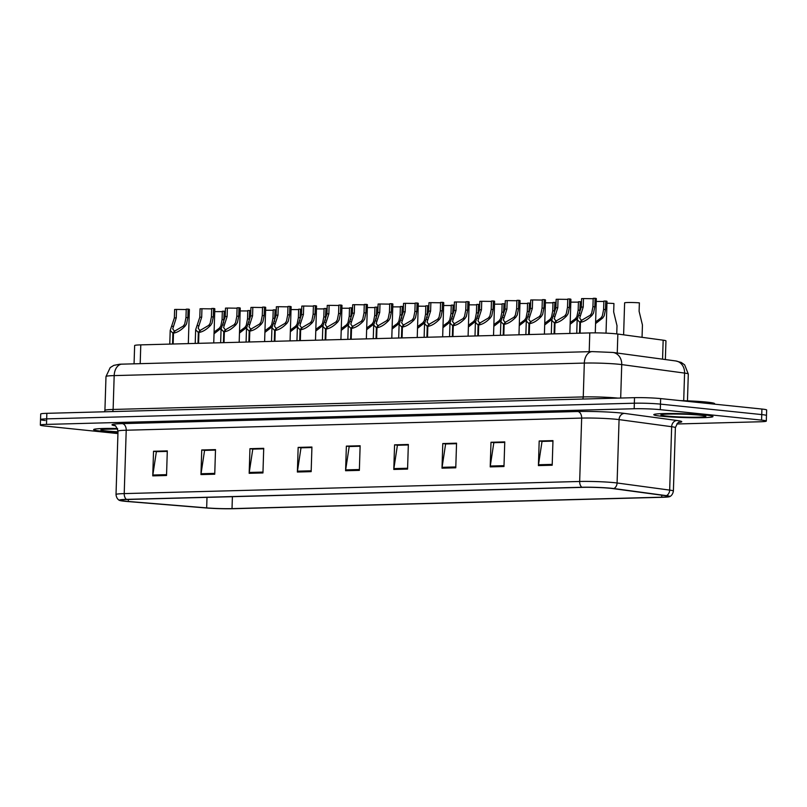 <?xml version="1.0" encoding="UTF-8"?>
<svg xmlns="http://www.w3.org/2000/svg" width="807" height="807" viewBox="0 0 807 807"><rect width="100%" height="100%" fill="white"/><g stroke="black" fill="none" stroke-linecap="round" stroke-linejoin="round"><path stroke-width="1.21" d="M134.063 363.796L134.638 345.567A18.511 1.19 1.8 0 1 140.781 344.871L589.786 332.918A18.511 1.19 1.8 0 1 617.849 334.048L663.162 340.171A18.511 1.19 1.8 0 1 665.957 340.897L665.361 359.549M101.228 431.13A29.617 1.907 -178.2 0 0 117.973 432.259A29.617 1.907 -178.2 0 1 101.228 431.13A29.617 1.907 -178.2 0 1 93.662 429.617A29.617 1.907 -178.2 0 0 101.228 431.13M661.347 416.21A29.617 1.907 -178.2 0 0 693.939 417.744A29.617 1.907 -178.2 0 0 712.985 416.553A29.617 1.907 -178.2 0 0 705.429 415.04A29.617 1.907 -178.2 0 0 672.836 413.507A29.617 1.907 -178.2 0 0 653.791 414.697A29.617 1.907 -178.2 0 0 661.347 416.21A29.617 1.907 -178.2 0 0 693.939 417.744A29.617 1.907 -178.2 0 0 712.985 416.553A29.617 1.907 -178.2 0 0 705.429 415.04A29.617 1.907 -178.2 0 0 672.836 413.507A29.617 1.907 -178.2 0 0 653.791 414.697A29.617 1.907 -178.2 0 0 661.347 416.21M125.821 501.238A19.741 1.271 1.8 0 1 120.778 500.219A19.741 1.271 1.8 0 1 127.335 499.483L582.785 487.357A19.741 1.271 1.8 0 1 612.715 488.568L665.301 495.669A19.741 1.271 1.8 0 1 668.277 496.446A19.741 1.271 1.8 0 1 661.72 497.183L232.023 508.622A19.741 1.271 1.8 0 1 206.663 507.885L128.333 501.47A19.741 1.271 1.8 0 1 125.821 501.238M124.742 501.268A21.194 1.372 -178.2 0 0 127.435 501.51L205.765 507.936A21.194 1.372 -178.2 0 0 232.991 508.723L662.698 497.283A21.194 1.372 -178.2 0 0 669.538 496.668A21.194 1.372 -178.2 0 0 666.542 495.659L613.945 488.558A21.194 1.372 -178.2 0 0 581.817 487.257L126.366 499.382A21.194 1.372 -178.2 0 0 119.507 500.37A21.194 1.372 -178.2 0 0 124.742 501.268M676.791 423.988L760.154 421.768A18.511 1.19 -178.2 0 0 766.297 421.072L766.479 415.534A18.511 1.19 -178.2 0 0 761.747 414.586L660.469 404.125A18.511 1.19 -178.2 0 0 634.342 403.207L46.675 418.863A18.511 1.19 -178.2 0 0 40.521 419.559A18.511 1.19 -178.2 0 0 45.253 420.508M552.19 465.236L552.966 440.622L539.187 440.985L538.42 465.599L552.19 465.236M552.946 441.116L542.022 441.409L538.491 464.751A4.933 3.299 88.5 0 0 538.42 465.599M542.486 441.389L539.187 440.985M503.982 466.517L504.758 441.903L490.989 442.266L490.212 466.89L503.982 466.517M504.738 442.397L493.823 442.69L490.283 466.032A4.933 3.299 88.5 0 0 490.212 466.89M494.277 442.68L490.989 442.266M455.773 467.808L456.55 443.184L442.781 443.557L442.004 468.171L455.773 467.808M456.53 443.679L445.615 443.971L442.085 467.324A4.933 3.299 88.5 0 0 442.004 468.171M446.069 443.961L442.781 443.557M407.565 469.089L408.342 444.475L394.573 444.839L393.796 469.452L407.565 469.089M408.332 444.97L397.407 445.252L393.877 468.605A4.933 3.299 88.5 0 0 393.796 469.452M397.861 445.242L394.573 444.839M166.535 475.505L167.301 450.891L153.532 451.254L152.755 475.868L166.535 475.505M167.291 451.385L156.366 451.678L152.836 475.02A4.933 3.299 88.5 0 0 152.755 475.868M156.82 451.668L153.532 451.254M214.743 474.223L215.509 449.61L201.74 449.973L200.963 474.587L214.743 474.223M215.499 450.104L204.575 450.387L201.044 473.739A4.933 3.299 88.5 0 0 200.963 474.587M205.028 450.377L201.74 449.973M262.951 472.942L263.718 448.319L249.948 448.692L249.171 473.305L262.951 472.942M263.707 448.813L252.783 449.106L249.252 472.458A4.933 3.299 88.5 0 0 249.171 473.305M253.237 449.096L249.948 448.692M311.159 471.651L311.926 447.038L298.156 447.401L297.38 472.024L311.159 471.651M311.916 447.532L300.991 447.824L297.46 471.167A4.933 3.299 88.5 0 0 297.38 472.024M301.445 447.814L298.156 447.401M359.357 470.37L360.134 445.757L346.364 446.12L345.588 470.733L359.357 470.37M360.124 446.251L349.199 446.543L345.668 469.886A4.933 3.299 88.5 0 0 345.588 470.733M349.653 446.523L346.364 446.12M117.489 428.487A29.617 1.907 -178.2 0 0 93.662 429.617A29.617 1.907 -178.2 0 1 117.489 428.487M766.297 421.072A18.511 1.19 -178.2 0 0 761.576 420.124L660.297 409.663A18.511 1.19 -178.2 0 0 634.171 408.745L46.503 424.401A18.511 1.19 -178.2 0 0 40.35 425.097A18.511 1.19 -178.2 0 0 45.081 426.046L117.933 433.571M446.069 443.89L456.54 443.618M494.277 442.609L504.748 442.337M542.486 441.328L552.956 441.046M301.445 447.744L311.916 447.471M253.237 449.025L263.707 448.753M205.039 450.316L215.499 450.034M156.83 451.597L167.291 451.315M397.861 445.182L408.332 444.899M349.653 446.463L360.124 446.18M46.846 413.325A18.511 1.19 -178.2 0 0 40.703 414.021L40.521 419.559A18.511 1.19 -178.2 0 1 46.675 418.863L634.342 403.207A18.511 1.19 -178.2 0 1 660.469 404.125L761.747 414.586A18.511 1.19 -178.2 0 1 766.479 415.534L766.65 409.996A18.511 1.19 -178.2 0 0 761.919 409.048L660.64 398.587A18.511 1.19 -178.2 0 0 634.514 397.669L46.846 413.325L46.503 424.401M188.313 343.611L189.383 309.454A9.25 0.595 1.8 0 0 188.122 309.111L187.86 317.555L186.548 323.92L185.186 326.008C181.172 330.184 177.278 332.555 173.495 333.13L173.152 344.014M172.547 344.024L172.89 333.15L170.206 330.446L174.362 317.908L174.625 309.474L176.521 309.424L176.249 317.857L172.728 328.873L174.675 331.485M173.495 333.13L175.129 330.85L183.3 326.058L184.712 323.97L185.963 317.605L186.235 309.162L188.122 309.111M176.521 309.424L186.215 309.545M172.89 333.15L174.695 330.86M225.395 311.441A9.25 0.595 1.8 0 0 224.225 311.189L223.579 323.072M214.087 332.06L219.403 328.136L220.815 326.048L222.066 319.683L222.339 311.24L224.225 311.189M214.733 311.623L222.318 311.623M221.189 328.197L214.037 333.765M213.744 342.925L214.823 308.778A9.25 0.595 1.8 0 0 213.552 308.435L213.29 316.869L211.989 323.244L210.617 325.332C206.612 329.508 202.708 331.879 198.925 332.454L198.583 343.328M197.987 343.348L198.33 332.474L195.637 329.76L199.803 317.232L200.065 308.788L201.952 308.738L201.689 317.181L198.159 328.197L200.106 330.809M198.925 332.454L200.57 330.164L208.741 325.372L210.153 323.284L211.404 316.919L211.666 308.486L213.552 308.435M201.952 308.738L211.656 308.869M198.33 332.474L200.126 330.184M239.185 342.249L240.254 308.103A9.25 0.595 1.8 0 0 238.993 307.76L238.731 316.193L237.419 322.558L236.058 324.646C232.043 328.822 228.149 331.203 224.366 331.778L224.023 342.652M223.418 342.672L223.761 331.798L221.078 329.085L225.234 316.556L225.496 308.113L227.392 308.062L227.12 316.505L223.6 327.521L225.546 330.134M224.366 331.778L226 329.488L234.171 324.696L235.583 322.608L236.834 316.243L237.107 307.81L238.993 307.76M227.392 308.062L237.087 308.193M223.761 331.798L225.567 329.498M264.615 341.573L265.695 307.417A9.25 0.595 1.8 0 0 264.424 307.074L264.161 315.517L262.86 321.882L261.488 323.97C257.483 328.146 253.58 330.527 249.797 331.102L249.454 341.976M248.859 341.997L249.192 331.112L246.508 328.409L250.664 315.88L250.937 307.437L252.823 307.386L252.561 315.83L249.03 326.835L250.977 329.458M249.797 331.102L251.441 328.812L259.612 324.021L261.024 321.932L262.275 315.567L262.537 307.124L264.424 307.074M252.823 307.386L262.527 307.517M249.192 331.112L250.997 328.822M290.056 340.897L291.125 306.741A9.25 0.595 1.8 0 0 289.864 306.398L289.592 314.841L288.291 321.206L286.929 323.294C282.914 327.471 279.02 329.851 275.227 330.426L274.894 341.3M274.289 341.321L274.632 330.436L271.949 327.733L276.105 315.204L276.367 306.761L278.264 306.71L277.991 315.154L274.461 326.159L276.418 328.772M275.227 330.426L276.872 328.136L285.042 323.345L286.455 321.257L287.706 314.891L287.968 306.448L289.864 306.398M278.264 306.71L287.958 306.831M274.632 330.436L276.438 328.146M250.826 310.766A9.25 0.595 1.8 0 0 249.656 310.513L249.01 322.397M239.528 331.384L244.844 327.45L246.256 325.362L247.507 318.997L247.769 310.564L249.656 310.513M240.163 310.947L247.759 310.947M246.619 327.511L239.467 333.089M276.266 310.09A9.25 0.595 1.8 0 0 275.096 309.838L274.451 321.721M264.958 330.709L270.274 326.774L271.687 324.686L272.937 318.321L273.21 309.888L275.096 309.838M265.604 310.261L273.19 310.271M272.06 326.835L264.908 332.413M301.697 309.414A9.25 0.595 1.8 0 0 300.527 309.152L299.881 321.045M290.389 330.033L295.715 326.099L297.127 324.01L298.378 317.645L298.64 309.202L300.527 309.152M291.034 309.585L298.63 309.595M297.49 326.159L290.338 331.727M714.609 404.156L714.629 403.671A30.848 1.987 -178.2 0 0 706.75 402.088A30.848 1.987 -178.2 0 0 680.311 400.615M315.487 340.221L316.556 306.065A9.25 0.595 1.8 0 0 315.295 305.722L315.033 314.165L313.731 320.53L312.359 322.618C308.355 326.795 304.451 329.175 300.668 329.75L300.325 340.625M299.72 340.635L300.063 329.76L297.38 327.057L301.536 314.528L301.808 306.085L303.694 306.035L303.432 314.478L299.901 325.483L301.848 328.096M300.668 329.75L302.312 327.46L310.483 322.669L311.895 320.581L313.146 314.216L313.409 305.772L315.295 305.722M303.694 306.035L313.398 306.156M300.063 329.76L301.868 327.471M340.917 339.545L341.997 305.389A9.25 0.595 1.8 0 0 340.736 305.046L340.463 313.489L339.162 319.854L337.8 321.943C333.785 326.119 329.892 328.489 326.099 329.064L325.756 339.949M325.16 339.959L325.503 329.085L322.82 326.381L326.976 313.842L327.238 305.409L329.125 305.359L328.863 313.792L325.332 324.807L327.289 327.42M326.099 329.064L327.743 326.785L335.914 321.993L337.326 319.905L338.577 313.54L338.839 305.096L340.736 305.046M329.125 305.359L338.829 305.48M325.503 329.085L327.299 326.795M366.358 338.859L367.427 304.713A9.25 0.595 1.8 0 0 366.166 304.37L365.904 312.813L364.603 319.179L363.231 321.267C359.226 325.443 355.322 327.813 351.539 328.388L351.196 339.273M350.591 339.283L350.934 328.409L348.251 325.695L352.407 313.166L352.679 304.733L354.566 304.683L354.303 313.116L350.773 324.132L352.72 326.744M351.539 328.388L353.184 326.099L361.354 321.317L362.757 319.229L364.018 312.864L364.28 304.421L366.166 304.37M354.566 304.683L364.27 304.804M350.934 328.409L352.74 326.119M327.138 308.728A9.25 0.595 1.8 0 0 325.967 308.476L325.322 320.369M315.83 329.357L321.146 325.423L322.558 323.335L323.809 316.969L324.071 308.526L325.967 308.476M316.475 308.91L324.061 308.91M322.931 325.483L315.779 331.052M352.568 308.052A9.25 0.595 1.8 0 0 351.398 307.8L350.752 319.693M341.26 328.681L346.586 324.747L347.988 322.659L349.249 316.294L349.512 307.85L351.398 307.8M341.906 308.234L349.502 308.234M348.362 324.807L341.21 330.376M378.009 307.376A9.25 0.595 1.8 0 0 376.839 307.124L376.193 319.007M366.701 327.995L372.017 324.071L373.429 321.983L374.68 315.618L374.942 307.174L376.839 307.124M367.336 307.558L374.932 307.558M373.802 324.132L366.64 329.7M391.788 338.183L392.868 304.037A9.25 0.595 1.8 0 0 391.607 303.694L391.334 312.127L390.033 318.503L388.671 320.581C384.657 324.767 380.763 327.138 376.97 327.713L376.627 338.587M376.032 338.607L376.375 327.733L373.691 325.019L377.847 312.491L378.11 304.047L379.996 303.997L379.734 312.44L376.203 323.456L378.15 326.068M376.97 327.713L378.614 325.423L386.785 320.631L388.197 318.543L389.448 312.178L389.71 303.745L391.607 303.694M379.996 303.997L389.7 304.128M376.375 327.733L378.17 325.433M417.229 337.508L418.298 303.361A9.25 0.595 1.8 0 0 417.037 303.018L416.775 311.452L415.464 317.817L414.102 319.905C410.097 324.081 406.193 326.462 402.411 327.037L402.068 337.911M401.462 337.931L401.805 327.047L399.122 324.343L403.278 311.815L403.54 303.371L405.437 303.321L405.164 311.764L401.644 322.78L403.591 325.392M402.411 327.037L404.055 324.747L412.216 319.955L413.628 317.867L414.879 311.502L415.151 303.069L417.037 303.018M405.437 303.321L415.141 303.452M401.805 327.047L403.611 324.757M442.66 336.832L443.739 302.675A9.25 0.595 1.8 0 0 442.468 302.332L442.206 310.776L440.904 317.141L439.543 319.229C435.528 323.405 431.634 325.786 427.841 326.361L427.498 337.235M426.903 337.255L427.246 326.371L424.553 323.668L428.719 311.139L428.981 302.696L430.867 302.645L430.605 311.088L427.074 322.094L429.021 324.717M427.841 326.361L429.485 324.071L437.656 319.279L439.069 317.191L440.319 310.826L440.582 302.383L442.468 302.332M430.867 302.645L440.572 302.776M427.246 326.371L429.042 324.081M468.1 336.156L469.17 302A9.25 0.595 1.8 0 0 467.909 301.657L467.646 310.1L466.335 316.465L464.973 318.553C460.958 322.729 457.065 325.11 453.282 325.685L452.939 336.559M452.334 336.569L452.677 325.695L449.993 322.992L454.149 310.463L454.412 302.02L456.308 301.969L456.036 310.413L452.515 321.418L454.462 324.031M453.282 325.685L454.916 323.395L463.087 318.604L464.499 316.515L465.75 310.15L466.022 301.707L467.909 301.657M456.308 301.969L466.002 302.09M452.677 325.695L454.482 323.405M493.531 335.48L494.61 301.324A9.25 0.595 1.8 0 0 493.339 300.981L493.077 309.424L491.776 315.789L490.404 317.877C486.399 322.054 482.495 324.424 478.712 324.999L478.369 335.883M477.774 335.894L478.107 325.019L475.424 322.316L479.59 309.787L479.852 301.344L481.739 301.293L481.476 309.737L477.946 320.742L479.893 323.355M478.712 324.999L480.357 322.719L488.528 317.928L489.94 315.84L491.191 309.474L491.453 301.031L493.339 300.981M481.739 301.293L491.443 301.415M478.107 325.019L479.913 322.729M403.439 306.7A9.25 0.595 1.8 0 0 402.269 306.448L401.624 318.331M392.131 327.319L397.447 323.395L398.86 321.297L400.111 314.942L400.383 306.499L402.269 306.448M392.777 306.882L400.373 306.882M399.233 323.456L392.081 329.024M428.88 306.024A9.25 0.595 1.8 0 0 427.71 305.772L427.064 317.655M417.572 326.643L422.888 322.709L424.3 320.621L425.551 314.256L425.814 305.823L427.71 305.772M418.208 306.196L425.803 306.206M424.674 322.77L417.512 328.348M454.311 305.349A9.25 0.595 1.8 0 0 453.141 305.096L452.495 316.98M443.003 325.967L448.319 322.033L449.731 319.945L450.982 313.58L451.254 305.147L453.141 305.096M443.648 305.52L451.234 305.53M450.104 322.094L442.952 327.672M479.741 304.673A9.25 0.595 1.8 0 0 478.571 304.41L477.926 316.304M468.443 325.292L473.759 321.357L475.172 319.269L476.423 312.904L476.685 304.461L478.571 304.41M469.079 304.844L476.675 304.854M475.535 321.418L468.383 326.986M505.182 303.987A9.25 0.595 1.8 0 0 504.012 303.735L503.366 315.628M493.874 324.616L499.19 320.682L500.602 318.594L501.853 312.228L502.125 303.785L504.012 303.735M494.52 304.168L502.105 304.168M500.976 320.742L493.823 326.31M518.972 334.804L520.041 300.648A9.25 0.595 1.8 0 0 518.78 300.305L518.518 308.748L517.206 315.113L515.844 317.201C511.83 321.378 507.936 323.748 504.153 324.323L503.81 335.208M503.205 335.218L503.548 324.343L500.865 321.64L505.021 309.101L505.283 300.668L507.179 300.618L506.907 309.051L503.386 320.066L505.333 322.679M504.153 324.323L505.787 322.043L513.958 317.252L515.37 315.164L516.621 308.799L516.894 300.355L518.78 300.305M507.179 300.618L516.873 300.739M503.548 324.343L505.353 322.054M544.402 334.118L545.471 299.972A9.25 0.595 1.8 0 0 544.211 299.629L543.948 308.072L542.647 314.437L541.275 316.526C537.27 320.702 533.366 323.072 529.584 323.647L529.241 334.522M528.646 334.542L528.978 323.668L526.295 320.954L530.451 308.425L530.724 299.982L532.61 299.932L532.348 308.375L528.817 319.39L530.764 322.003M529.584 323.647L531.228 321.357L539.399 316.576L540.811 314.478L542.062 308.123L542.324 299.679L544.211 299.629M532.61 299.932L542.314 300.063M528.978 323.668L530.784 321.378M569.843 333.442L570.912 299.296A9.25 0.595 1.8 0 0 569.651 298.953L569.379 307.386L568.078 313.752L566.716 315.84C562.701 320.026 558.807 322.397 555.014 322.971L554.681 333.846M554.076 333.866L554.419 322.992L551.736 320.278L555.892 307.749L556.154 299.306L558.041 299.256L557.778 307.699L554.248 318.715L556.205 321.327M555.014 322.971L556.659 320.682L564.829 315.89L566.242 313.802L567.492 307.437L567.755 299.004L569.651 298.953M558.041 299.256L567.745 299.387M554.419 322.992L556.225 320.692M595.273 332.867L596.343 298.61A9.25 0.595 1.8 0 0 595.082 298.277L594.82 306.71L593.518 313.076L592.146 315.164C588.142 319.34 584.238 321.721 580.455 322.296L580.112 333.17M579.507 333.19L579.85 322.306L577.166 319.602L581.322 307.074L581.595 298.63L583.481 298.58L583.219 307.023L579.688 318.039L581.635 320.651M580.455 322.296L582.099 320.006L590.27 315.214L591.682 313.126L592.933 306.761L593.195 298.328L595.082 298.277M583.481 298.58L593.185 298.711M579.85 322.306L581.655 320.016M530.613 303.311A9.25 0.595 1.8 0 0 529.442 303.059L528.797 314.952M519.304 323.94L524.631 320.006L526.043 317.918L527.294 311.552L527.556 303.109L529.442 303.059M519.95 303.493L527.546 303.493M526.406 320.066L519.254 325.635M556.053 302.635A9.25 0.595 1.8 0 0 554.883 302.383L554.238 314.266M544.745 323.254L550.061 319.33L551.474 317.242L552.724 310.877L552.987 302.433L554.883 302.383M545.391 302.817L552.977 302.817M551.847 319.39L544.695 324.959M581.484 301.959A9.25 0.595 1.8 0 0 580.314 301.707L579.668 313.59M570.176 322.578L575.502 318.654L576.914 316.556L578.165 310.201L578.427 301.757L580.314 301.707M570.821 302.141L578.417 302.141M577.277 318.715L570.125 324.283M606.017 333.14L607.015 301.374A9.25 0.595 1.8 0 0 605.754 301.031L605.482 309.464L604.181 315.83L602.819 317.918L595.566 323.607M595.616 321.902L600.933 317.968L602.345 315.88L603.596 309.515L603.858 301.082L605.754 301.031M596.262 301.455L603.848 301.465M616.75 333.916L617.002 325.695L613.673 311.966L613.935 303.523A9.25 0.595 1.8 0 0 606.955 303.2M642.049 337.326L642.443 325.019L639.104 311.29L639.376 302.847A9.25 0.595 1.8 0 0 629.712 302.494A9.25 0.595 1.8 0 0 624.618 302.867L623.609 334.834M140.196 363.634L140.781 344.871M662.567 359.165L663.162 340.171M617.254 353.042L617.849 334.048M589.201 351.681L589.786 332.918M114.927 425.733A30.848 1.987 1.8 0 1 122.291 423.635L577.731 411.509A6.174 4.116 -91.5 0 1 581.655 418.087L126.215 430.222A24.684 1.594 -178.2 0 0 118.014 431.15C116.349 426.651 115.169 424.785 114.473 425.541M577.731 411.509A30.848 1.987 1.8 0 1 621.269 413.023A30.848 1.987 1.8 0 1 624.497 413.406L677.093 420.508A30.848 1.987 1.8 0 1 678.808 422.465M616.487 419.307A24.684 1.594 -178.2 0 0 581.655 418.087L579.668 481.476A24.684 1.594 1.8 0 1 617.083 482.99L669.669 490.101A24.684 1.594 1.8 0 1 673.391 491.06L675.378 427.67A24.684 1.594 -178.2 0 0 671.656 426.711L619.07 419.61A24.684 1.594 -178.2 0 0 616.487 419.307M666.542 495.659A6.174 5.225 -82.3 0 0 669.669 490.101L671.656 426.711A6.174 5.225 97.7 0 1 677.093 420.508M613.945 488.558A6.174 5.225 -82.3 0 0 617.083 482.99L619.07 419.61A6.174 5.225 97.7 0 1 624.497 413.406M581.817 487.257A6.174 4.116 -91.5 0 1 579.668 481.476L124.217 493.602A6.174 4.116 88.5 0 0 126.366 499.382M119.507 500.37C120.122 500.622 116.601 499.785 116.016 494.53A24.684 1.594 1.8 0 1 124.217 493.602L126.215 430.222A6.174 4.116 -91.5 0 0 122.291 423.635M634.171 408.745L634.514 397.669M660.297 409.663L660.64 398.587M761.576 420.124L761.919 409.048M661.72 497.183L661.78 495.195M128.333 501.47L128.394 499.452M206.663 507.885L206.995 497.364M232.023 508.622L232.396 496.688M359.387 469.523L345.668 469.886M311.179 470.804L297.46 471.167M262.971 472.085L249.252 472.458M214.763 473.376L201.044 473.739M166.555 474.657L152.836 475.02M407.596 468.242L393.877 468.605M455.804 466.95L442.085 467.324M504.012 465.669L490.283 466.032M552.22 464.388L538.491 464.751M683.711 400.706L684.578 373.086A12.337 10.441 -82.3 0 0 675.762 360.951L681.229 362.444L684.649 364.865L688.3 374.055A24.684 1.594 -178.2 0 0 684.578 373.086L621.733 364.593A24.684 1.594 -178.2 0 0 619.151 364.29A24.684 1.594 -178.2 0 0 584.318 363.079L114.18 375.598A24.684 1.594 -178.2 0 0 105.989 376.526L110.216 367.589L113.777 365.379L119.789 364.209L592.227 351.6A12.337 8.241 -91.5 0 0 584.318 363.079L583.259 396.923A24.684 1.594 1.8 0 1 617.869 398.113M112.435 411.58A3.087 2.058 88.5 0 0 113.121 409.452L114.18 375.598A12.337 8.241 -91.5 0 1 122.089 364.118M620.684 398.043L621.733 364.593A12.337 10.441 -82.3 0 0 612.917 352.457L675.762 360.951M104.517 411.792L104.92 410.37A24.684 1.594 1.8 0 1 113.121 409.452L583.259 396.923A3.087 2.058 88.5 0 1 582.573 399.051M176.249 317.857L174.362 317.908M173.545 326.31L171.659 326.361M185.186 326.008L183.3 326.058M187.86 317.555L185.963 317.605M221.209 328.086L219.403 328.136M223.963 319.633L222.066 319.683M102.64 429.314L117.681 428.971A22.505 1.453 -178.2 0 0 106.514 430.988A22.505 1.453 -178.2 0 0 117.993 431.785M201.689 317.181L199.803 317.232M198.986 325.635L197.1 325.685M210.617 325.332L208.741 325.372M213.29 316.869L211.404 316.919M227.12 316.505L225.234 316.556M224.417 324.959L222.53 325.009M236.058 324.646L234.171 324.696M238.731 316.193L236.834 316.243M252.561 315.83L250.664 315.88M249.847 324.283L247.971 324.333M261.488 323.97L259.612 324.021M264.161 315.517L262.275 315.567M277.991 315.154L276.105 315.204M275.288 323.607L273.402 323.657M286.929 323.294L285.042 323.345M289.592 314.841L287.706 314.891M246.649 327.41L244.844 327.45M249.393 318.947L247.507 318.997M272.08 326.734L270.274 326.774M274.834 318.271L272.937 318.321M297.521 326.048L295.715 326.099M300.265 317.595L298.378 317.645M700.133 415.181A22.505 1.453 -178.2 0 0 668.367 414.072A22.505 1.453 -178.2 0 0 666.643 416.069A22.505 1.453 -178.2 0 0 698.408 417.179A22.505 1.453 -178.2 0 0 700.133 415.181M303.432 314.478L301.536 314.528M300.718 322.931L298.842 322.982M312.359 322.618L310.483 322.669M315.033 314.165L313.146 314.216M328.863 313.792L326.976 313.842M326.159 322.245L324.273 322.296M337.8 321.943L335.914 321.993M340.463 313.489L338.577 313.54M354.303 313.116L352.407 313.166M351.59 321.569L349.713 321.62M363.231 321.267L361.354 321.317M365.904 312.813L364.018 312.864M322.951 325.372L321.146 325.423M325.695 316.919L323.809 316.969M348.392 324.696L346.586 324.747M351.136 316.243L349.249 316.294M373.823 324.021L372.017 324.071M376.566 315.567L374.68 315.618M379.734 312.44L377.847 312.491M377.03 320.893L375.144 320.944M388.671 320.581L386.785 320.631M391.334 312.127L389.448 312.178M405.164 311.764L403.278 311.815M402.461 320.218L400.575 320.268M414.102 319.905L412.216 319.955M416.775 311.452L414.879 311.502M430.605 311.088L428.719 311.139M427.902 319.542L426.015 319.592M439.543 319.229L437.656 319.279M442.206 310.776L440.319 310.826M456.036 310.413L454.149 310.463M453.332 318.866L451.446 318.916M464.973 318.553L463.087 318.604M467.646 310.1L465.75 310.15M481.476 309.737L479.59 309.787M478.763 318.19L476.887 318.24M490.404 317.877L488.528 317.928M493.077 309.424L491.191 309.474M399.253 323.345L397.447 323.395M402.007 314.891L400.111 314.942M424.694 322.669L422.888 322.709M427.438 314.205L425.551 314.256M450.124 321.983L448.319 322.033M452.878 313.53L450.982 313.58M475.565 321.307L473.759 321.357M478.309 312.854L476.423 312.904M500.996 320.631L499.19 320.682M503.75 312.178L501.853 312.228M506.907 309.051L505.021 309.101M504.204 317.504L502.317 317.555M515.844 317.201L513.958 317.252M518.518 308.748L516.621 308.799M532.348 308.375L530.451 308.425M529.634 316.828L527.758 316.879M541.275 316.526L539.399 316.576M543.948 308.072L542.062 308.123M557.778 307.699L555.892 307.749M555.075 316.152L553.188 316.203M566.716 315.84L564.829 315.89M569.379 307.386L567.492 307.437M583.219 307.023L581.322 307.074M580.505 315.476L578.629 315.527M592.146 315.164L590.27 315.214M594.82 306.71L592.933 306.761M526.436 319.955L524.631 320.006M529.18 311.502L527.294 311.552M551.867 319.279L550.061 319.33M554.611 310.826L552.724 310.877M577.308 318.604L575.502 318.654M580.051 310.15L578.165 310.201M602.819 317.918L600.933 317.968M605.482 309.464L603.596 309.515M669.538 496.668C668.912 496.88 672.483 496.265 673.391 491.06M40.35 425.097L40.521 419.559M116.016 494.53L118.014 431.15M675.378 427.67C677.325 423.292 678.626 421.506 679.272 422.303M592.227 351.6L612.917 352.457M105.989 376.526L104.92 410.37M688.3 374.055L687.463 400.837M170.206 330.446L169.773 344.095M195.637 329.76L195.213 343.419M221.078 329.085L220.644 342.743M246.508 328.409L246.085 342.067M271.949 327.733L271.515 341.391M662.769 414.405L662.476 414.516C662.688 413.799 689.128 413.84 699.871 415.171L704.047 415.696M297.38 327.057L296.956 340.715M322.82 326.381L322.386 340.04M348.251 325.695L347.827 339.354M373.691 325.019L373.258 338.678M399.122 324.343L398.688 338.002M424.553 323.668L424.129 337.326M449.993 322.992L449.56 336.65M475.424 322.316L475 335.974M500.865 321.64L500.431 335.298M526.295 320.954L525.871 334.612M551.736 320.278L551.302 333.937M577.166 319.602L576.743 333.261"/></g></svg>
